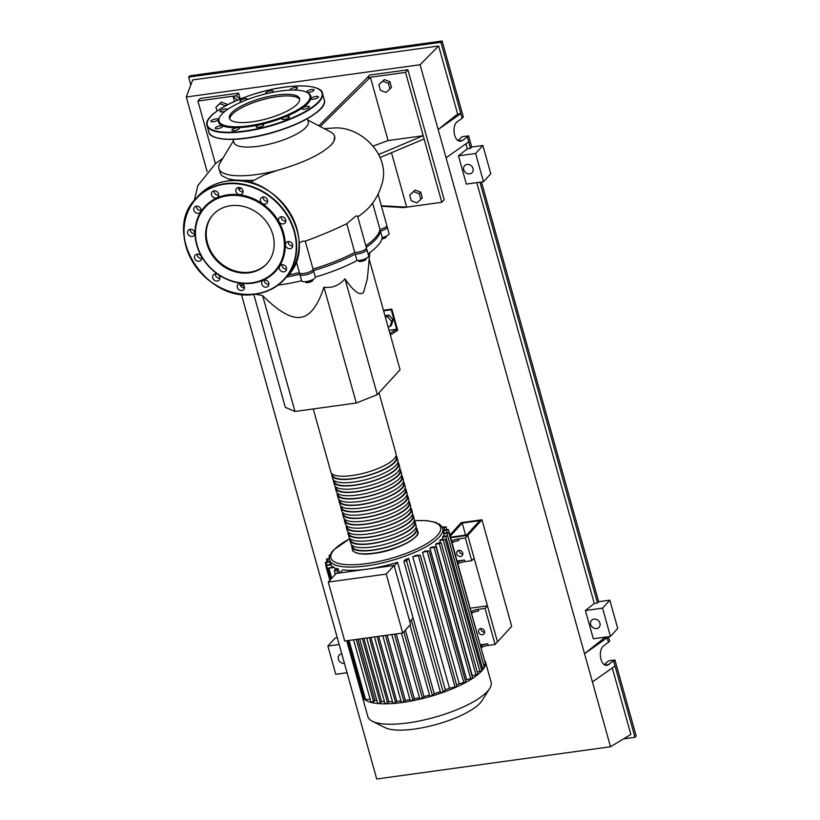 <?xml version="1.0" encoding="UTF-8"?>
<svg xmlns="http://www.w3.org/2000/svg" width="820" height="820" viewBox="0 0 820 820"><rect width="100%" height="100%" fill="white"/><g stroke="black" fill="none" stroke-linecap="round" stroke-linejoin="round"><path stroke-width="1.23" d="M450.272 536.157L462.203 523.078L479.772 520.659L466.744 534.927L450.559 537.161M462.203 523.078L465.565 535.091M449.944 534.978L461.199 522.647L481.965 519.788L511.7 626.306L495.116 644.479L488.197 645.432L487.746 643.813A7.052 2.06 -15.6 0 0 481.319 645.729L481.781 647.349A7.052 2.06 164.4 0 1 488.197 645.432M481.965 519.788L467.748 535.357L450.713 537.715L467.748 535.357L497.494 641.886L487.428 605.836L485.05 608.43L495.116 644.479M313.25 408.944L330.911 472.176A33.846 9.871 -15.6 0 0 359.037 474.329A33.846 9.871 -15.6 0 0 394.164 458.851A33.846 9.871 -15.6 0 0 396.091 453.983L379.014 392.8M416.017 527.188A33.846 9.871 164.4 0 1 416.949 528.674A33.846 9.871 164.4 0 1 415.012 533.543A33.846 9.871 164.4 0 1 379.896 549.021A33.846 9.871 164.4 0 1 351.76 546.878A33.846 9.871 164.4 0 1 351.79 545.115M352.077 545.372L352.436 546.684A33.138 9.666 -15.6 0 0 379.988 548.785A33.138 9.666 -15.6 0 0 414.377 533.635A33.138 9.666 -15.6 0 0 416.273 528.869L415.904 527.547M331.813 475.426L332.715 478.675A33.846 9.871 -15.6 0 0 360.851 480.827A33.846 9.871 -15.6 0 0 395.978 465.34A33.846 9.871 -15.6 0 0 397.905 460.471L397.003 457.222A33.846 9.871 164.4 0 1 395.066 462.101A33.846 9.871 164.4 0 1 359.939 477.578A33.846 9.871 164.4 0 1 331.813 475.426A33.846 9.871 164.4 0 1 331.844 473.673M396.07 455.735A33.846 9.871 164.4 0 1 397.003 457.222M333.627 481.924L334.529 485.173A33.846 9.871 -15.6 0 0 362.665 487.316A33.846 9.871 -15.6 0 0 397.792 471.838A33.846 9.871 -15.6 0 0 399.719 466.969L398.817 463.72A33.846 9.871 164.4 0 1 396.88 468.589A33.846 9.871 164.4 0 1 361.753 484.066A33.846 9.871 164.4 0 1 333.627 481.924A33.846 9.871 164.4 0 1 333.648 480.161M397.884 462.234A33.846 9.871 164.4 0 1 398.817 463.72M335.441 488.423L336.343 491.662A33.846 9.871 -15.6 0 0 364.48 493.814A33.846 9.871 -15.6 0 0 399.606 478.337A33.846 9.871 -15.6 0 0 401.533 473.468L400.631 470.219A33.846 9.871 164.4 0 1 398.694 475.087A33.846 9.871 164.4 0 1 363.567 490.565A33.846 9.871 164.4 0 1 335.441 488.423A33.846 9.871 164.4 0 1 335.462 486.66M399.699 468.722A33.846 9.871 164.4 0 1 400.631 470.219M337.256 494.911L338.158 498.16A33.846 9.871 -15.6 0 0 366.294 500.313A33.846 9.871 -15.6 0 0 401.41 484.835A33.846 9.871 -15.6 0 0 403.348 479.956L402.446 476.717A33.846 9.871 164.4 0 1 400.508 481.586A33.846 9.871 164.4 0 1 365.382 497.063A33.846 9.871 164.4 0 1 337.256 494.911A33.846 9.871 164.4 0 1 337.276 493.158M401.513 475.221A33.846 9.871 164.4 0 1 402.446 476.717M339.07 501.409L339.972 504.659A33.846 9.871 -15.6 0 0 368.098 506.801A33.846 9.871 -15.6 0 0 403.225 491.323A33.846 9.871 -15.6 0 0 405.162 486.455L404.26 483.205A33.846 9.871 164.4 0 1 402.323 488.074A33.846 9.871 164.4 0 1 367.196 503.562A33.846 9.871 164.4 0 1 339.07 501.409A33.846 9.871 164.4 0 1 339.09 499.646M403.327 481.719A33.846 9.871 164.4 0 1 404.26 483.205M340.884 507.908L341.786 511.147A33.846 9.871 -15.6 0 0 369.912 513.299A33.846 9.871 -15.6 0 0 405.039 497.822A33.846 9.871 -15.6 0 0 406.976 492.953L406.064 489.704A33.846 9.871 164.4 0 1 404.137 494.573A33.846 9.871 164.4 0 1 369.01 510.05A33.846 9.871 164.4 0 1 340.884 507.908A33.846 9.871 164.4 0 1 340.905 506.145M405.131 488.218A33.846 9.871 164.4 0 1 406.064 489.704M342.698 514.396L343.601 517.645A33.846 9.871 -15.6 0 0 371.726 519.798A33.846 9.871 -15.6 0 0 406.853 504.32A33.846 9.871 -15.6 0 0 408.79 499.441L407.878 496.202A33.846 9.871 164.4 0 1 405.951 501.071A33.846 9.871 164.4 0 1 370.824 516.549A33.846 9.871 164.4 0 1 342.698 514.396A33.846 9.871 164.4 0 1 342.719 512.643M406.945 494.706A33.846 9.871 164.4 0 1 407.878 496.202M344.513 520.895L345.415 524.144A33.846 9.871 -15.6 0 0 373.541 526.286A33.846 9.871 -15.6 0 0 408.667 510.809A33.846 9.871 -15.6 0 0 410.605 505.94L409.692 502.691A33.846 9.871 164.4 0 1 407.765 507.559A33.846 9.871 164.4 0 1 372.639 523.047A33.846 9.871 164.4 0 1 344.513 520.895A33.846 9.871 164.4 0 1 344.533 519.142M408.76 501.204A33.846 9.871 164.4 0 1 409.692 502.691M346.317 527.393L347.229 530.643A33.846 9.871 -15.6 0 0 375.355 532.785A33.846 9.871 -15.6 0 0 410.482 517.307A33.846 9.871 -15.6 0 0 412.419 512.438L411.507 509.189A33.846 9.871 164.4 0 1 409.58 514.058A33.846 9.871 164.4 0 1 374.453 529.535A33.846 9.871 164.4 0 1 346.317 527.393A33.846 9.871 164.4 0 1 346.347 525.63M410.574 507.703A33.846 9.871 164.4 0 1 411.507 509.189M348.131 533.881L349.043 537.131A33.846 9.871 -15.6 0 0 377.169 539.283A33.846 9.871 -15.6 0 0 412.296 523.806A33.846 9.871 -15.6 0 0 414.233 518.937L413.321 515.688A33.846 9.871 164.4 0 1 411.394 520.556A33.846 9.871 164.4 0 1 376.267 536.034A33.846 9.871 164.4 0 1 348.131 533.881A33.846 9.871 164.4 0 1 348.162 532.129M412.388 514.191A33.846 9.871 164.4 0 1 413.321 515.688M349.945 540.38L350.857 543.629A33.846 9.871 -15.6 0 0 378.983 545.771A33.846 9.871 -15.6 0 0 414.11 530.294A33.846 9.871 -15.6 0 0 416.047 525.425L415.135 522.176A33.846 9.871 164.4 0 1 413.208 527.045A33.846 9.871 164.4 0 1 378.082 542.532A33.846 9.871 164.4 0 1 349.945 540.38A33.846 9.871 164.4 0 1 349.976 538.627M414.202 520.69A33.846 9.871 164.4 0 1 415.135 522.176M350.263 538.873L350.632 540.195A33.138 9.666 -15.6 0 0 378.174 542.297A33.138 9.666 -15.6 0 0 412.562 527.137A33.138 9.666 -15.6 0 0 414.459 522.371L414.09 521.048M348.449 532.375L348.818 533.697A33.138 9.666 -15.6 0 0 376.359 535.798A33.138 9.666 -15.6 0 0 410.748 520.638A33.138 9.666 -15.6 0 0 412.644 515.872L412.275 514.56M346.635 525.886L347.003 527.198A33.138 9.666 -15.6 0 0 374.545 529.3A33.138 9.666 -15.6 0 0 408.934 514.15A33.138 9.666 -15.6 0 0 410.83 509.374L410.461 508.062M344.82 519.388L345.189 520.7A33.138 9.666 -15.6 0 0 372.731 522.811A33.138 9.666 -15.6 0 0 407.12 507.652A33.138 9.666 -15.6 0 0 409.016 502.885L408.647 501.563M343.006 512.889L343.375 514.212A33.138 9.666 -15.6 0 0 370.917 516.313A33.138 9.666 -15.6 0 0 405.305 501.153A33.138 9.666 -15.6 0 0 407.202 496.387L406.833 495.075M341.192 506.401L341.561 507.713A33.138 9.666 -15.6 0 0 369.102 509.814A33.138 9.666 -15.6 0 0 403.501 494.665A33.138 9.666 -15.6 0 0 405.387 489.888L405.018 488.577M339.377 499.903L339.746 501.215A33.138 9.666 -15.6 0 0 367.288 503.326A33.138 9.666 -15.6 0 0 401.687 488.166A33.138 9.666 -15.6 0 0 403.573 483.4L403.204 482.078M337.563 493.404L337.932 494.726A33.138 9.666 -15.6 0 0 365.474 496.828A33.138 9.666 -15.6 0 0 399.873 481.668A33.138 9.666 -15.6 0 0 401.759 476.902L401.39 475.579M335.749 486.906L336.118 488.228A33.138 9.666 -15.6 0 0 363.66 490.329A33.138 9.666 -15.6 0 0 398.059 475.18A33.138 9.666 -15.6 0 0 399.945 470.403L399.586 469.091M333.935 480.417L334.304 481.729A33.138 9.666 -15.6 0 0 361.845 483.841A33.138 9.666 -15.6 0 0 396.244 468.681A33.138 9.666 -15.6 0 0 398.13 463.915L397.772 462.593M332.12 473.919L332.489 475.241A33.138 9.666 -15.6 0 0 360.031 477.342A33.138 9.666 -15.6 0 0 394.43 462.183A33.138 9.666 -15.6 0 0 396.327 457.416L395.957 456.094M482.457 634.762A3.352 2.901 42.4 0 1 480.735 628.591A3.352 2.901 42.4 0 1 482.457 634.762M480.807 628.581A3.352 2.901 -137.6 0 0 484.743 632.169M460.604 556.493A3.352 2.901 42.4 0 1 458.882 550.322A3.352 2.901 42.4 0 1 460.604 556.493M458.954 550.312A3.352 2.901 -137.6 0 0 462.89 553.9M485.132 660.992L485.132 661.012A63.98 18.655 164.4 0 1 485.389 661.73L491.098 682.158A63.98 18.655 164.4 0 1 489.694 688.451L482.109 700.557A52.89 15.426 164.4 0 1 414.551 729.052A52.89 15.426 164.4 0 1 385.072 727.647L372.311 721.231A63.98 18.655 164.4 0 1 367.852 716.567L362.143 696.139A63.98 18.655 164.4 0 1 361.989 695.38M489.694 688.451A63.98 18.655 164.4 0 1 407.97 722.922A63.98 18.655 164.4 0 1 372.311 721.231M485.389 661.73A63.98 18.655 164.4 0 1 485.532 664.097A63.98 18.655 164.4 0 1 484.343 667.418A63.98 18.655 164.4 0 1 481.74 670.934A63.98 18.655 164.4 0 1 477.752 674.645A63.98 18.655 164.4 0 1 472.351 678.55A63.98 18.655 164.4 0 1 465.34 682.67A63.98 18.655 164.4 0 1 456.351 687.068A63.98 18.655 164.4 0 1 442.359 692.633A63.98 18.655 164.4 0 1 431.351 696.17A63.98 18.655 164.4 0 1 421.09 698.906A63.98 18.655 164.4 0 1 411.414 700.987A63.98 18.655 164.4 0 1 402.271 702.494A63.98 18.655 164.4 0 1 393.631 703.437L393.016 703.078M339.952 572.924L342.78 569.818A58.691 17.117 -15.6 0 0 367.35 569.131A58.691 17.117 -15.6 0 0 397.556 562.264L413.106 617.962L409.785 621.601M413.085 617.983L434.221 693.689L432.468 695.616L429.905 695.965M440.299 691.68A58.691 17.117 164.4 0 1 434.221 693.689M408.637 558.43L406.535 560.736L403.891 561.29L405.264 559.681A58.691 17.117 -15.6 0 0 408.637 558.43L445.332 689.845L443.22 692.152L440.668 692.5M449.483 688.195L412.788 556.78L420.301 555.099L456.996 686.514L449.483 688.195A58.691 17.117 164.4 0 1 445.332 689.845M412.788 556.78A58.691 17.117 -15.6 0 0 415.945 555.437L420.301 555.099M459.22 683.767L422.525 552.352L429.096 550.794L465.78 682.209L459.22 683.767A58.691 17.117 164.4 0 1 456.586 685.048M422.525 552.352A58.691 17.117 -15.6 0 0 424.914 551.112L429.096 550.794M466.641 679.647L429.946 548.231L435.943 546.766L472.638 678.181L466.641 679.647A58.691 17.117 164.4 0 1 465.299 680.457M429.946 548.231A58.691 17.117 -15.6 0 0 431.781 547.073L435.943 546.766M472.299 675.782L435.615 544.367L441.232 542.942L477.916 674.358L472.299 675.782A58.691 17.117 164.4 0 1 472.023 675.998M435.615 544.367A58.691 17.117 -15.6 0 0 436.978 543.27L440.34 542.799L439.766 540.698A58.691 17.117 -15.6 0 0 440.709 539.662L445.127 539.314L439.766 540.698M443.066 539.334L442.482 537.243A58.691 17.117 -15.6 0 0 443.005 536.259L447.679 535.88L442.482 537.243M444.317 536.075L443.733 533.974A58.691 17.117 -15.6 0 0 443.794 533.061L448.837 532.631L443.733 533.974M328.266 582.077L336.138 573.447L394.102 565.451L410.564 624.399L402.692 633.03L344.718 641.025L328.266 582.077L386.23 574.082L402.692 633.03M394.102 565.451L386.23 574.082M397.556 562.264L394.235 565.902M405.398 630.067L423.971 696.59L422.423 698.281L419.871 698.64M396.255 633.911L414.366 698.784L412.962 700.321L410.41 700.68M387.132 635.172L405.326 700.362L404.024 701.797L401.462 702.145M409.979 699.614A58.691 17.117 164.4 0 1 405.326 700.362M378.666 636.341L396.818 701.356L393.631 703.437A63.98 18.655 164.4 0 1 385.523 703.806L385.092 703.437M400.99 700.936A58.691 17.117 164.4 0 1 396.818 701.356M419.461 697.687A58.691 17.117 164.4 0 1 414.366 698.784M370.896 637.417L388.864 701.756L385.523 703.806A63.98 18.655 164.4 0 1 378.01 703.529L377.733 703.16M392.483 701.643A58.691 17.117 164.4 0 1 388.864 701.756M429.526 695.093A58.691 17.117 164.4 0 1 423.971 696.59M363.895 638.38L381.515 701.469L380.295 702.812L378.01 703.529A63.98 18.655 164.4 0 1 371.224 702.443A63.98 18.655 164.4 0 1 364.797 699.706L348.244 640.543M384.457 701.674A58.691 17.117 164.4 0 1 381.515 701.469M331.331 564.929L325.714 565.441L330.839 564.088A58.691 17.117 -15.6 0 0 331.331 564.929L331.915 567.03M334.621 567.563L328.051 568.209L333.351 566.835A58.691 17.117 -15.6 0 0 334.621 567.563L335.236 569.787M337.779 573.221L336.969 570.33L334.334 570.884L336.518 568.373A58.691 17.117 -15.6 0 0 338.26 568.926L339.398 573.006M357.879 639.21L374.945 700.341L373.664 701.746L371.101 702.104M376.944 700.813A58.691 17.117 164.4 0 1 374.945 700.341M471.715 611.3L472.166 612.919A7.052 2.06 164.4 0 1 478.583 611.013L478.132 609.383A7.052 2.06 -15.6 0 0 471.715 611.3L471.305 611.495M478.132 609.383L485.05 608.43M480.602 644.797L487.746 643.813M458.38 563.555A7.052 2.06 164.4 0 1 464.807 561.649L464.345 560.019A7.052 2.06 -15.6 0 0 457.929 561.936L457.98 563.75M457.211 561.003L464.345 560.019M452.035 540.831L452.486 542.451A7.052 2.06 164.4 0 1 458.913 540.534L458.452 538.914A7.052 2.06 -15.6 0 0 452.035 540.831L451.635 541.026M458.452 538.914L465.381 537.961L471.726 560.685L464.807 561.649M439.704 524.39L439.13 523.99M441.232 542.942L440.34 542.799M445.127 539.314L481.822 670.729L477.26 672.01M329.763 555.878L329.025 555.724L330.07 555.007M329.435 559.014L326.473 559.158L329.394 558.112M370.138 699.142L364.797 699.706A63.98 18.655 164.4 0 1 362.409 696.877L346.737 640.748M330.183 561.997L325.314 562.407L329.937 561.126M363.988 696.908L362.409 696.877A63.98 18.655 164.4 0 1 362.143 696.139M447.679 535.88L484.374 667.295L481.155 668.382M442.144 527.116L446.101 526.829L442.533 527.967M443.138 530.068L448.437 529.597L443.384 530.94M448.837 532.631L485.532 664.046L483.718 664.938M448.437 529.597L484.794 661.412M336.969 570.33L338.26 568.926M465.381 537.961L467.748 535.357L474.093 558.092L471.726 560.685M470.383 608.184L487.428 605.836M307.418 118.613L308.269 121.667A38.622 11.265 164.4 0 1 258.095 146.278A38.622 11.265 164.4 0 1 233.884 142.444L233.023 139.379M307.818 120.027L330.644 131.999A60.085 17.517 164.4 0 1 334.632 136.263A60.085 17.517 164.4 0 1 331.208 144.914C320.794 154.683 302.672 163.221 276.842 170.539A60.085 17.517 164.4 0 1 256.578 174.547A60.085 17.517 164.4 0 1 218.889 168.582A60.085 17.517 164.4 0 1 220.088 162.862L233.423 140.794M255.358 294.154L262.625 295.61C278.534 311.508 291.172 318.744 300.53 317.319C309.95 316.151 317.76 306.096 323.951 287.154C332.069 288.373 339.08 285.596 344.964 278.81C353.922 291.736 360.123 296.225 363.578 292.279L367.339 278.872L369.799 252.642M407.899 69.792L405.531 72.385L370.394 77.234L388.075 140.568L423.212 135.72L441.795 202.294L444.173 199.701L407.899 69.792L369.574 75.081L367.206 77.674L370.394 77.234L320.22 126.536M367.206 77.674L318.765 125.767M240.086 99.046L236.252 95.745L233.064 96.186L237.523 100.101M335.513 127.899L324.207 128.617M388.075 140.568L373.346 146.022M234.52 101.403L233.064 96.186L197.927 101.034L215.424 163.692M391.447 152.633L406.669 207.142L403.471 207.583L381.464 206.25M405.531 72.385L423.212 135.72L378.758 154.467M424.114 138.97L380.111 157.522M441.795 202.294L406.669 207.142L381.32 205.758M218.889 168.582L220.529 173.871L222.148 175.849L228.042 178.852L237.144 180.472L253.585 180.328M331.208 144.914L333.996 141.101L334.673 136.417M384.959 315.69L388.946 315.136L393.067 319.626L391.591 321.255L390.187 326.503L388.065 326.801M393.067 319.626L391.663 324.884L390.187 326.503M385.338 317.053L387.46 316.756L391.591 321.255M388.946 315.136L387.46 316.756M262.625 295.61L294.974 411.466L285.329 407.356L253.769 294.339M294.974 411.466L356.29 403.009L323.951 287.154M356.29 403.009L377.313 394.656L400.058 369.738L369.184 259.192M377.313 394.656L344.964 278.81M305.778 281.649L306.096 282.777L309.786 282.275L312.809 280.717L312.533 279.702M309.396 280.891L309.786 282.275M305.419 281.69L306.096 282.777M361.743 259.981L362.132 261.354L365.699 259.93L366.027 258.454M365.371 258.751L365.699 259.93M358.658 260.504L358.924 261.457L362.132 261.354M385.062 236.683L385.42 237.974L386.651 235.975M381.894 239.061L385.42 237.974M366.027 248.778A7.052 2.06 164.4 0 1 366.847 249.423A7.052 2.06 164.4 0 1 362.901 252.529A7.052 2.06 164.4 0 1 355.214 254.046A79.396 23.155 164.4 0 1 313.486 270.61A7.052 2.06 164.4 0 1 313.486 270.62A7.052 2.06 164.4 0 1 307.244 274.495A7.052 2.06 164.4 0 1 299.905 274.413A7.052 2.06 164.4 0 1 299.884 274.228A79.396 23.155 164.4 0 1 286.59 277.016M386.445 226.402A7.052 2.06 164.4 0 1 387.265 227.048A7.052 2.06 164.4 0 1 380.429 231.086A79.396 23.155 164.4 0 1 366.273 247.363M278.011 285.155A79.396 23.155 -15.6 0 0 301.668 280.727M301.688 280.717A7.052 2.06 -15.6 0 0 301.719 280.901A7.052 2.06 -15.6 0 0 309.058 280.983A7.052 2.06 -15.6 0 0 315.3 277.109L315.3 277.109A79.396 23.155 -15.6 0 0 357.028 260.545A7.052 2.06 -15.6 0 0 364.715 259.028A7.052 2.06 -15.6 0 0 368.662 255.922L366.847 249.423M313.486 270.62L315.3 277.109L313.486 270.62M355.214 254.046L357.028 260.545M368.088 253.862A79.396 23.155 -15.6 0 0 382.243 237.585A7.052 2.06 -15.6 0 0 389.08 233.546L387.265 227.048M380.429 231.086L382.243 237.585M240.055 284.878A79.396 23.155 -15.6 0 0 244.083 285.719M288.373 274.977A79.396 23.155 -15.6 0 0 299.402 272.609A7.052 2.06 -15.6 0 0 299.454 272.783A7.052 2.06 -15.6 0 0 306.793 272.865A7.052 2.06 -15.6 0 0 313.025 268.991L313.025 268.991A79.396 23.155 -15.6 0 0 354.752 252.416L346.747 223.727L355.818 216.06L357.51 215.967L366.396 247.804A7.052 2.06 -15.6 0 1 362.45 250.91A7.052 2.06 -15.6 0 1 354.752 252.416M299.085 242.966L302.928 241.131L305.255 241.162L313.025 268.991L305.255 241.162C320.671 235.524 334.498 229.713 346.747 223.727M365.822 245.733A79.396 23.155 -15.6 0 0 379.978 229.467L372.598 203.022M379.978 229.467A7.052 2.06 -15.6 0 0 386.814 225.428L378.122 194.299M249.7 182.511L263.548 175.275L276.842 170.539M357.797 216.982L363.157 212.841C371.993 205.861 378.215 196.359 381.833 184.336C391.078 156.107 361.999 127.028 335.452 127.899M390.361 335.011L397.69 330.224L391.796 309.119L391.202 309.765L397.095 330.88M389.039 330.306L396.644 329.25L389.9 333.391M383.606 310.821L391.202 309.765M391.796 309.119L383.452 310.267M409.662 195.109L415.156 190.014L420.732 192.157L422.3 197.784L420.814 199.414L419.245 193.786L413.669 191.634L409.662 195.109L411.24 200.736L416.816 202.878L420.814 199.414M382.837 81.211L378.84 84.685L380.408 90.313L385.984 92.465L389.992 88.99L388.413 83.363L382.837 81.211L384.324 79.591L389.9 81.744L391.468 87.371L389.992 88.99M378.84 84.685L384.324 79.591M389.9 81.744L388.413 83.363M415.156 190.014L413.669 191.634M420.732 192.157L419.245 193.786M217.034 111.038L215.947 107.164L221.441 102.059L219.955 103.689L225.5 105.821M221.441 102.059L227.017 104.212L225.592 105.77M227.017 104.212L227.212 104.919M215.947 107.164L219.955 103.689M240.25 98.984L238.63 93.142L236.252 95.745M238.63 93.142L200.295 98.431L197.927 101.034M297.455 103.884A36.398 10.609 164.4 0 1 259.684 120.53A36.398 10.609 164.4 0 1 229.426 118.223A36.398 10.609 164.4 0 1 231.506 112.986A36.398 10.609 164.4 0 1 269.288 96.34A36.398 10.609 164.4 0 1 299.536 98.646A36.398 10.609 164.4 0 1 297.455 103.884M229.764 119.002A36.398 10.609 164.4 0 1 231.957 114.605A36.398 10.609 164.4 0 1 268.345 98.267A36.398 10.609 164.4 0 1 299.648 99.486M306.68 92.291L307.49 92.701A47.939 13.981 164.4 0 1 308.105 103.094A47.939 13.981 164.4 0 1 251.33 126.321A47.939 13.981 164.4 0 1 219.545 117.26L220.026 116.491A47.232 13.776 164.4 0 1 221.687 114.339A47.232 13.776 164.4 0 1 263.661 94.392A47.232 13.776 164.4 0 1 306.68 92.291A47.232 13.776 164.4 0 1 307.285 102.531A47.232 13.776 164.4 0 1 251.35 125.419A47.232 13.776 164.4 0 1 220.026 116.491M315.997 96.422A3.874 1.127 164.4 0 1 318.426 96.811A3.874 1.127 164.4 0 1 313.383 99.281A3.874 1.127 164.4 0 1 310.954 98.892A3.874 1.127 164.4 0 1 315.997 96.422M308.535 106.282A3.874 1.127 164.4 0 1 309.376 106.723A3.874 1.127 164.4 0 1 307.059 108.486A3.874 1.127 164.4 0 1 302.764 109.244A3.874 1.127 164.4 0 1 301.914 108.804A3.874 1.127 164.4 0 1 304.23 107.041A3.874 1.127 164.4 0 1 308.535 106.282M289.316 116.891A3.874 1.127 164.4 0 1 289.357 116.983A3.874 1.127 164.4 0 1 286.088 119.074A3.874 1.127 164.4 0 1 281.926 119.156A3.874 1.127 164.4 0 1 281.885 119.074A3.874 1.127 164.4 0 1 285.155 116.983A3.874 1.127 164.4 0 1 289.316 116.891M263.497 125.409A3.874 1.127 164.4 0 1 259.468 127.182A3.874 1.127 164.4 0 1 256.25 126.936A3.874 1.127 164.4 0 1 256.465 126.382A3.874 1.127 164.4 0 1 260.493 124.609A3.874 1.127 164.4 0 1 263.712 124.855A3.874 1.127 164.4 0 1 263.497 125.409M237.984 129.55A3.874 1.127 164.4 0 1 234.141 130.708A3.874 1.127 164.4 0 1 231.855 130.298A3.874 1.127 164.4 0 1 233.208 128.965A3.874 1.127 164.4 0 1 237.052 127.817A3.874 1.127 164.4 0 1 239.327 128.217A3.874 1.127 164.4 0 1 237.984 129.55M219.627 128.217A3.874 1.127 164.4 0 1 215.26 128.258A3.874 1.127 164.4 0 1 218.366 126.229A3.874 1.127 164.4 0 1 222.732 126.177A3.874 1.127 164.4 0 1 219.627 128.217M213.333 121.749A3.874 1.127 164.4 0 1 210.904 121.36A3.874 1.127 164.4 0 1 215.937 118.89A3.874 1.127 164.4 0 1 218.376 119.279A3.874 1.127 164.4 0 1 213.333 121.749M225.336 111.038A3.874 1.127 164.4 0 1 220.795 111.889A3.874 1.127 164.4 0 1 219.945 111.448A3.874 1.127 164.4 0 1 222.271 109.685A3.874 1.127 164.4 0 1 226.566 108.927A3.874 1.127 164.4 0 1 227.417 109.367A3.874 1.127 164.4 0 1 227.427 109.521M242.371 101.577A3.874 1.127 164.4 0 1 240.014 101.28A3.874 1.127 164.4 0 1 239.973 101.188A3.874 1.127 164.4 0 1 243.243 99.107A3.874 1.127 164.4 0 1 247.404 99.015A3.874 1.127 164.4 0 1 247.445 99.097A3.874 1.127 164.4 0 1 247.271 99.599M266.305 93.736A3.874 1.127 164.4 0 1 265.608 93.316A3.874 1.127 164.4 0 1 265.834 92.762A3.874 1.127 164.4 0 1 269.862 90.989A3.874 1.127 164.4 0 1 273.08 91.235A3.874 1.127 164.4 0 1 272.865 91.789A3.874 1.127 164.4 0 1 271.881 92.496M290.116 90.138A3.874 1.127 164.4 0 1 290.003 89.954A3.874 1.127 164.4 0 1 291.346 88.621A3.874 1.127 164.4 0 1 295.19 87.463A3.874 1.127 164.4 0 1 297.465 87.873A3.874 1.127 164.4 0 1 296.122 89.206A3.874 1.127 164.4 0 1 293.775 90.067M309.704 89.954A3.874 1.127 164.4 0 1 314.06 89.913A3.874 1.127 164.4 0 1 310.954 91.942A3.874 1.127 164.4 0 1 306.598 91.994A3.874 1.127 164.4 0 1 309.704 89.954M272.886 234.725A36.398 31.549 42.4 0 1 266.787 263.804A36.398 31.549 42.4 0 1 233.218 271.194A36.398 31.549 42.4 0 1 206.927 243.817A36.398 31.549 42.4 0 1 213.026 214.737A36.398 31.549 42.4 0 1 246.594 207.347A36.398 31.549 42.4 0 1 272.886 234.725M267.084 263.476A36.398 31.549 42.4 0 1 233.577 270.467A36.398 31.549 42.4 0 1 207.522 243.171A36.398 31.549 42.4 0 1 213.323 214.409M196.708 245.006A47.939 41.564 42.4 0 1 227.816 194.842A47.939 41.564 42.4 0 1 283.577 233.023A47.939 41.564 42.4 0 1 252.478 283.177A47.939 41.564 42.4 0 1 196.708 245.006M197.107 245.18A47.232 40.949 42.4 0 1 227.755 195.754A47.232 40.949 42.4 0 1 282.705 233.362A47.232 40.949 42.4 0 1 252.058 282.787A47.232 40.949 42.4 0 1 197.107 245.18M281.188 216.767A3.874 3.362 42.4 0 1 285.227 218.776A3.874 3.362 42.4 0 1 285.053 222.948A3.874 3.362 42.4 0 1 283.187 223.911A3.874 3.362 42.4 0 1 279.148 221.892A3.874 3.362 42.4 0 1 279.323 217.72A3.874 3.362 42.4 0 1 281.188 216.767M281.147 216.767A3.874 3.362 -137.6 0 0 285.79 221.051A3.874 3.362 -137.6 0 0 285.832 221.041M290.003 241.797A3.874 3.362 42.4 0 1 291.971 247.742A3.874 3.362 42.4 0 1 288.22 248.47A3.874 3.362 42.4 0 1 286.241 242.515A3.874 3.362 42.4 0 1 290.003 241.797M288.066 241.562A3.874 3.362 -137.6 0 0 290.823 245.61A3.874 3.362 -137.6 0 0 292.76 245.846M285.462 266.08A3.874 3.362 42.4 0 1 285.78 270.897A3.874 3.362 42.4 0 1 280.368 270.497A3.874 3.362 42.4 0 1 280.05 265.67A3.874 3.362 42.4 0 1 285.462 266.08M281.875 264.727A3.874 3.362 -137.6 0 0 282.972 267.638A3.874 3.362 -137.6 0 0 286.559 269.001M268.765 283.115A3.874 3.362 42.4 0 1 268.119 286.211A3.874 3.362 42.4 0 1 264.542 287A3.874 3.362 42.4 0 1 261.744 284.089A3.874 3.362 42.4 0 1 262.39 280.983A3.874 3.362 42.4 0 1 265.967 280.194A3.874 3.362 42.4 0 1 268.765 283.115M264.214 280.03A3.874 3.362 -137.6 0 0 264.347 281.229A3.874 3.362 -137.6 0 0 268.898 284.314M244.411 288.332A3.874 3.362 42.4 0 1 243.735 289.583A3.874 3.362 42.4 0 1 239.255 289.942A3.874 3.362 42.4 0 1 237.328 285.596A3.874 3.362 42.4 0 1 238.005 284.356A3.874 3.362 42.4 0 1 242.484 283.986A3.874 3.362 42.4 0 1 244.411 288.332M239.829 283.402A3.874 3.362 -137.6 0 0 244.514 287.676M218.909 280.327A3.874 3.362 42.4 0 1 213.887 279.825A3.874 3.362 42.4 0 1 213.425 274.864A3.874 3.362 42.4 0 1 213.671 274.628A3.874 3.362 42.4 0 1 218.704 275.13A3.874 3.362 42.4 0 1 219.155 280.091A3.874 3.362 42.4 0 1 218.909 280.327M215.25 273.911A3.874 3.362 -137.6 0 0 219.934 278.195M199.096 261.262A3.874 3.362 42.4 0 1 195.068 259.243A3.874 3.362 42.4 0 1 195.242 255.071A3.874 3.362 42.4 0 1 197.107 254.118A3.874 3.362 42.4 0 1 201.136 256.127A3.874 3.362 42.4 0 1 200.972 260.299A3.874 3.362 42.4 0 1 199.096 261.262M197.066 254.118A3.874 3.362 -137.6 0 0 201.71 258.402A3.874 3.362 -137.6 0 0 201.751 258.402M190.291 236.232A3.874 3.362 42.4 0 1 188.313 230.276A3.874 3.362 42.4 0 1 192.075 229.559A3.874 3.362 42.4 0 1 194.043 235.504A3.874 3.362 42.4 0 1 190.291 236.232M190.137 229.323A3.874 3.362 -137.6 0 0 192.895 233.372A3.874 3.362 -137.6 0 0 194.822 233.597M194.832 211.939A3.874 3.362 42.4 0 1 194.514 207.122A3.874 3.362 42.4 0 1 199.916 207.532A3.874 3.362 42.4 0 1 200.244 212.349A3.874 3.362 42.4 0 1 194.832 211.939M196.339 206.168A3.874 3.362 -137.6 0 0 197.435 209.09A3.874 3.362 -137.6 0 0 201.023 210.443M211.519 194.904A3.874 3.362 42.4 0 1 212.165 191.808A3.874 3.362 42.4 0 1 215.742 191.019A3.874 3.362 42.4 0 1 218.55 193.94A3.874 3.362 42.4 0 1 217.894 197.036A3.874 3.362 42.4 0 1 214.317 197.825A3.874 3.362 42.4 0 1 211.519 194.904M213.989 190.855A3.874 3.362 -137.6 0 0 214.122 192.054A3.874 3.362 -137.6 0 0 218.684 195.129M235.873 189.697A3.874 3.362 42.4 0 1 236.56 188.446A3.874 3.362 42.4 0 1 241.039 188.087A3.874 3.362 42.4 0 1 242.956 192.423A3.874 3.362 42.4 0 1 242.279 193.674A3.874 3.362 42.4 0 1 237.8 194.032A3.874 3.362 42.4 0 1 235.873 189.697M261.375 197.692A3.874 3.362 42.4 0 1 266.408 198.194A3.874 3.362 42.4 0 1 266.859 203.155A3.874 3.362 42.4 0 1 266.623 203.391A3.874 3.362 42.4 0 1 261.59 202.888A3.874 3.362 42.4 0 1 261.139 197.927A3.874 3.362 42.4 0 1 261.375 197.692M262.964 196.974A3.874 3.362 -137.6 0 0 267.648 201.259M238.374 187.493A3.874 3.362 -137.6 0 0 243.068 191.767M344.42 663.318A5.115 4.428 42.4 0 1 344.318 663.339A5.115 4.428 42.4 0 1 338.998 660.684A5.115 4.428 42.4 0 1 339.224 655.18A5.115 4.428 42.4 0 1 341.684 653.919A5.115 4.428 42.4 0 1 341.786 653.909M469.686 173.85A5.115 4.428 42.4 0 1 464.366 171.196A5.115 4.428 42.4 0 1 464.591 165.701A5.115 4.428 42.4 0 1 467.051 164.441A5.115 4.428 42.4 0 1 472.371 167.085A5.115 4.428 42.4 0 1 472.146 172.589A5.115 4.428 42.4 0 1 469.686 173.85M593.998 619.11A5.115 4.428 42.4 0 1 599.317 621.765A5.115 4.428 42.4 0 1 599.092 627.259A5.115 4.428 42.4 0 1 596.632 628.53A5.115 4.428 42.4 0 1 591.312 625.875A5.115 4.428 42.4 0 1 591.538 620.371A5.115 4.428 42.4 0 1 593.998 619.11M604.33 664.589L608.543 660.879L614.938 659.997L607.251 665.286C600.363 666.773 597.503 649.614 603.981 645.637L609.67 641.168L608.419 636.679M606.933 636.884L608.491 642.46M420.086 64.739L186.294 96.996L192.71 79.919L438.638 45.981L420.086 64.739L584.527 653.694L603.981 638.196L607.179 637.755L584.527 653.694L592.419 681.953L615.061 666.004L634.967 737.293L623.6 738.861M613.749 661.299L615.061 666.004M457.98 140.425L462.193 136.714L468.579 135.833L471.715 147.036L482.888 145.488L490.78 173.748L483.492 181.732L466.354 184.09L458.462 155.841L467.328 148.779L470.526 148.338L471.715 147.036M481.473 182.009L598.661 601.706L609.834 600.168L602.546 608.143L585.408 610.51L594.274 603.448L597.472 603.007L598.661 601.706M585.408 610.51L593.301 638.77L610.439 636.402L617.726 628.417L609.834 600.168M612.294 667.962L630.867 734.484L610.51 746.743L376.718 779L241.367 294.216M603.735 637.324L603.981 638.196M476.789 182.655L594.274 603.448M465.944 143.787L467.328 148.779M462.142 118.295L463.32 116.993L442.103 41L440.924 42.302L462.142 118.295L457.632 121.473C451.154 125.439 454.013 142.598 460.901 141.122L462.89 140.302L458.841 140.866M468.579 135.833L462.89 140.302M467.4 137.124L470.526 148.338M614.938 659.997L636.156 736.001L634.967 737.293M190.804 84.983L188.61 77.111L189.789 75.809L442.103 41M438.177 129.529L460.819 113.58L457.632 114.021L438.177 129.529M468.712 141.839L446.07 157.778M592.419 681.953L610.51 746.743M438.638 45.981L457.632 114.021M188.61 77.111L440.924 42.302M186.294 96.996L207.101 171.503M610.439 636.402L602.546 608.143M479.987 182.214L597.472 603.007M458.462 155.841L475.6 153.473L483.492 181.732M475.6 153.473L482.888 145.488M347.044 672.738L335.769 674.296L327.877 646.047L339.162 644.489M337.286 637.765L335.165 638.062L327.877 646.047M373.92 553.367A33.487 9.768 164.4 0 1 355.142 552.362M373.797 553.162A33.846 9.871 164.4 0 1 352.579 549.8C350.806 550.117 357.438 556.257 373.971 553.377C396.46 551.081 422.115 536.29 417.769 531.596A33.846 9.871 164.4 0 1 415.832 536.464A33.846 9.871 164.4 0 1 373.797 553.162M415.607 536.833A33.487 9.768 164.4 0 1 374.012 553.356M414.223 520.608L426.677 520.597L435.973 522.442L441.057 525.599L442.697 528.49A58.691 17.117 164.4 0 1 439.346 536.936A58.691 17.117 164.4 0 1 366.448 565.882A58.691 17.117 164.4 0 1 329.64 560.05L330.767 564.098M414.233 520.72A56.928 16.605 164.4 0 1 437.296 535.532A56.928 16.605 164.4 0 1 366.581 563.606A56.928 16.605 164.4 0 1 334.14 549.759A56.928 16.605 164.4 0 1 349.966 538.668M432.468 695.616L411.332 619.91M422.423 698.281L403.85 631.759M412.962 700.321L394.492 634.157M404.024 701.797L385.482 635.397M476.092 675.26L439.397 543.845M455.161 687.416L418.466 555.991M470.803 679.073L434.108 547.657M463.956 683.111L427.261 551.696M479.987 671.631L443.292 540.216M327.949 561.403L327.354 559.301M365.628 699.768L349.064 640.43M331.71 578.295L328.933 568.352M326.801 564.713L326.196 562.551M363.291 697L347.547 640.635M330.511 579.617L326.596 565.585M482.539 668.187L445.844 536.772M444.86 529.822L444.266 527.731M447.648 535.829L447.013 533.523M447.197 532.59L446.613 530.489M395.578 702.719L377.097 636.556M373.664 701.746L356.259 639.436M387.645 703.088L369.369 637.622M380.295 702.812L362.358 638.595M443.22 692.152L406.535 560.736M246.553 138.18A59.573 17.374 164.4 0 1 213.231 136.489M322.475 93.295A59.921 17.476 164.4 0 1 319.052 101.916A59.921 17.476 164.4 0 1 244.616 131.477A59.921 17.476 164.4 0 1 207.04 125.521C202.099 113.611 247.271 91.83 284.724 87.125C309.232 83.609 322.608 88.355 322.475 93.295L324.289 99.794A59.921 17.476 164.4 0 1 320.866 108.414A59.921 17.476 164.4 0 1 246.43 137.975A59.921 17.476 164.4 0 1 208.854 132.02C208.71 136.96 222.087 141.706 246.594 138.19A59.573 17.374 164.4 0 0 320.63 108.783M244.647 131.015A59.573 17.374 164.4 0 1 210.689 116.532A59.573 17.374 164.4 0 1 284.683 87.156A59.573 17.374 164.4 0 1 318.642 101.639A59.573 17.374 164.4 0 1 244.647 131.015M198.368 195.888A59.921 51.947 42.4 0 1 227.222 181.076A59.921 51.947 42.4 0 1 296.932 228.79A59.921 51.947 42.4 0 1 286.897 276.678L284.53 279.282A59.921 51.947 42.4 0 1 255.676 294.093A59.921 51.947 42.4 0 1 185.966 246.369A59.921 51.947 42.4 0 1 196 198.481A59.921 51.947 42.4 0 1 224.844 183.67A59.921 51.947 42.4 0 1 294.554 231.394A59.921 51.947 42.4 0 1 284.53 279.282C276.914 287.471 267.289 292.412 255.635 294.113C205.748 304.035 160.915 232.234 196 198.481L198.368 195.888C205.984 187.698 215.609 182.747 227.263 181.056C277.15 171.124 321.973 242.925 286.897 276.678M255.471 293.898A59.573 51.639 42.4 0 1 186.171 246.461A59.573 51.639 42.4 0 1 224.823 184.131A59.573 51.639 42.4 0 1 294.124 231.568A59.573 51.639 42.4 0 1 255.471 293.898M609.239 664.477L605.191 665.03M416.949 528.674L417.769 531.596M351.76 546.878L352.579 549.8M349.914 538.566L333.289 550.199C329.702 554.853 328.482 558.133 329.64 560.05M442.697 528.49L443.968 533.041M429.823 696.17L409.969 625.045M419.789 698.845L401.462 633.194M410.328 700.874L391.806 634.526M329.455 557.262L329.025 555.724M327.129 561.515L326.473 559.158M331.065 579.012L328.051 568.209M326.042 565.041L325.314 562.407M329.865 580.324L325.714 565.441M446.859 529.546L446.101 526.829M374.412 636.925L392.934 703.283M334.334 570.884L335.308 574.369M353.574 639.805L371.029 702.309M366.683 638.001L385.01 703.642M359.672 638.964L377.661 703.365M401.38 702.351L382.796 635.777M440.586 692.705L403.891 561.29M222.866 158.27L215.537 163.611L197.866 185.576L194.35 200.398M299.905 274.413L301.719 280.901M299.454 272.783L296.204 261.149M240.947 188.036L238.845 189.512M207.04 125.521L208.854 132.02M324.289 99.794C329.22 111.704 284.048 133.486 246.594 138.19"/></g></svg>
